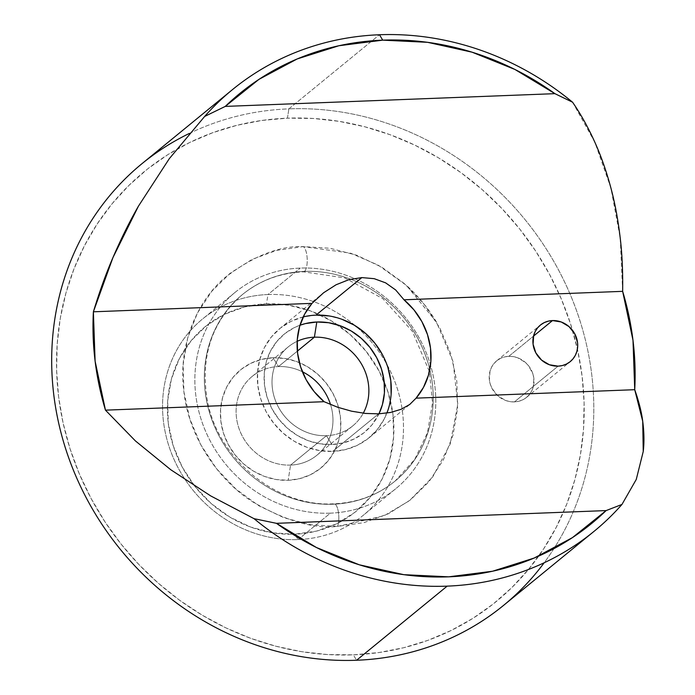 <?xml version="1.0" encoding="UTF-8"?>
<svg xmlns="http://www.w3.org/2000/svg" width="695" height="695" viewBox="0 0 695 695"><rect width="100%" height="100%" fill="white"/><g stroke="black" fill="none" stroke-linecap="round" stroke-linejoin="round"><path stroke-width="0.52" stroke-dasharray="3.48 2.61" d="M337.535 526.393L384.17 515.716L409.372 500.73L432.664 477.005L450.16 444.166L457.797 404.195L453.062 361.643L436.53 322.176L406.401 285.358L378.202 265.134L350.471 253.119L303.185 246.621A12.684 4.222 87.8 0 1 307.173 258.471A12.684 4.222 87.8 0 1 304.48 271.406A120.513 110.21 -129.3 0 1 419.285 341.245A120.513 110.21 -129.3 0 1 406.41 470.237A120.513 110.21 -129.3 0 1 333.061 504.214A120.513 110.21 -129.3 0 1 218.265 434.366A120.513 110.21 -129.3 0 1 231.131 305.383A120.513 110.21 -129.3 0 1 304.48 271.406A12.684 4.222 -92.2 0 0 307.173 258.471A12.684 4.222 -92.2 0 0 303.185 246.621C279.234 245.674 253.093 256.047 224.746 277.765C198.075 300.362 177.529 344.312 183.897 391.78C189.188 439.292 220.28 481.253 252.224 501.582C285.61 520.903 314.044 529.182 337.535 526.393A12.684 4.222 -92.2 0 0 338.465 512.623A12.684 4.222 -92.2 0 0 334.365 503.805A12.684 4.222 87.8 0 1 338.465 512.623A12.684 4.222 87.8 0 1 337.535 526.393L310.587 524.734L284.012 517.766L258.827 505.751L236.013 489.15L216.44 468.612L200.864 444.913L189.874 418.972L183.897 391.78L183.167 364.389L187.711 337.848L197.354 313.176L211.723 291.318L230.262 273.126L252.268 259.287L276.897 250.339L303.185 246.621L330.134 248.28L356.717 255.247L381.894 267.262L404.707 283.864L424.28 304.401L439.865 328.101L450.855 354.042L456.824 381.234L457.553 408.625L453.01 435.166L443.367 459.838L428.997 481.696L410.458 499.887L388.453 513.727L363.833 522.675L337.535 526.393M508.809 356.327A23.595 21.58 50.7 0 0 496.664 360.853A23.595 21.58 50.7 0 0 491.217 386.724A23.595 21.58 50.7 0 0 514.413 401.901L558.102 366.152L514.413 401.901L510.017 401.632L505.691 400.502L497.872 395.837L492.138 388.627L490.349 384.405L489.376 379.974L490.001 371.182L491.574 367.168L493.91 363.607L496.934 360.644L500.513 358.385L504.527 356.926L508.809 356.327L513.205 356.596L517.532 357.725L525.351 362.39L528.539 365.735L532.874 373.823L533.847 378.254L533.221 387.046L531.649 391.059L529.312 394.621L526.289 397.583L522.701 399.842L518.696 401.302L514.413 401.901A23.595 21.58 50.7 0 0 526.549 397.375A23.595 21.58 50.7 0 0 532.005 371.504A23.595 21.58 50.7 0 0 508.809 356.327L533.517 336.102L508.809 356.327M330.377 513.153A126.855 116.004 -129.3 0 1 195.799 395.246A126.855 116.004 -129.3 0 1 300.292 268.088A126.855 116.004 -129.3 0 1 424.958 349.724A126.855 116.004 -129.3 0 1 395.672 488.793A126.855 116.004 -129.3 0 1 330.377 513.153L298.068 539.589L294.784 534.194A119.245 109.046 50.7 0 0 384.196 381.746A119.245 109.046 50.7 0 0 337.657 324.878A119.245 109.046 50.7 0 0 266.498 303.837L267.975 294.532A126.855 116.004 -129.3 0 1 402.553 412.439A126.855 116.004 -129.3 0 1 298.068 539.589A126.855 116.004 50.7 0 0 363.363 515.23A126.855 116.004 50.7 0 0 392.649 376.16A126.855 116.004 50.7 0 0 267.975 294.532L300.292 268.088L267.975 294.532A126.855 116.004 50.7 0 0 202.688 318.892A126.855 116.004 50.7 0 0 173.394 457.962A126.855 116.004 50.7 0 0 298.068 539.589L330.377 513.153A126.855 116.004 -129.3 0 1 205.703 431.526A126.855 116.004 -129.3 0 1 234.997 292.447A126.855 116.004 -129.3 0 1 300.292 268.088A126.855 116.004 -129.3 0 1 434.862 386.003A126.855 116.004 -129.3 0 1 330.377 513.153M304.48 271.406A120.513 110.21 50.7 0 0 231.131 305.383A120.513 110.21 50.7 0 0 218.265 434.366A120.513 110.21 50.7 0 0 333.061 504.214A120.513 110.21 50.7 0 0 406.41 470.237A120.513 110.21 50.7 0 0 419.285 341.245A120.513 110.21 50.7 0 0 304.48 271.406M503.501 605.441A285.419 261.016 50.7 0 0 569.405 292.534A285.419 261.016 50.7 0 0 288.894 108.863L287.417 118.167A277.809 254.049 50.7 0 0 58.588 396.628A277.809 254.049 50.7 0 0 353.312 654.846L378.81 652.562L403.743 647.714L427.877 640.356L450.977 630.547L472.817 618.394L493.189 604.007L511.894 587.518L528.756 569.101L543.62 548.92L556.321 527.175L566.755 504.075L574.817 479.845L580.429 454.721L583.531 428.937L584.104 402.735L582.132 376.386L577.641 350.132L570.673 324.235L561.299 298.928L549.597 274.464L535.689 251.086L519.712 229.011L501.816 208.448L482.165 189.605L460.959 172.655L438.397 157.765L414.707 145.081L390.095 134.717L364.823 126.785L339.117 121.347L313.228 118.463L287.417 118.167L261.911 120.452L236.978 125.291L212.844 132.658L189.744 142.466L167.903 154.62L147.531 169.007L128.827 185.496L111.965 203.913L97.109 224.094L84.399 245.839L73.965 268.939L65.903 293.168L60.3 318.293L57.19 344.077L56.616 370.279L58.588 396.628L63.08 422.881L70.047 448.779L79.421 474.086L91.123 498.55L105.032 521.928L121.008 544.003L138.913 564.566L158.556 583.409L179.762 600.358L202.323 615.249L226.023 627.933L250.626 638.297L275.906 646.228L301.604 651.667L327.493 654.551L353.312 654.846L356.596 660.25L353.312 654.846A277.809 254.049 50.7 0 0 577.406 349.064A277.809 254.049 50.7 0 0 572.576 330.42A277.809 254.049 50.7 0 0 287.417 118.167L288.894 108.863A285.419 261.016 -129.3 0 1 555.149 263.779A285.419 261.016 -129.3 0 1 544.185 562.759M297.156 341.315A50.996 46.635 50.7 0 0 274.369 397.479A50.996 46.635 50.7 0 0 326.485 435.695L331.854 444.522A63.427 58.006 -129.3 0 1 266.289 394.421A63.427 58.006 -129.3 0 1 299.988 325.225L294.515 327.536L284.872 333.6L276.758 341.566L270.459 351.14L266.237 361.947L264.248 373.571L264.569 385.569L267.184 397.471L271.997 408.834L278.817 419.215L287.391 428.207L297.382 435.478L308.415 440.743L320.048 443.792L331.854 444.522L326.485 435.695A50.996 46.635 -129.3 0 1 276.367 402.883A50.996 46.635 -129.3 0 1 288.147 346.979A50.996 46.635 -129.3 0 1 297.156 341.315M290.579 465.085A50.996 46.635 -129.3 0 1 236.482 417.686A50.996 46.635 -129.3 0 1 278.487 366.569L273.118 357.751A63.427 58.006 50.7 0 0 220.871 421.326A63.427 58.006 50.7 0 0 288.164 480.28L290.579 465.085L326.485 435.695L290.579 465.085A50.996 46.635 50.7 0 0 316.833 455.295A50.996 46.635 50.7 0 0 330.533 404.551A50.996 46.635 -129.3 0 1 290.579 465.085L288.164 480.28L299.675 478.647L310.465 474.728L320.1 468.673L328.222 460.698L334.512 451.125L338.734 440.326L340.724 428.702L340.402 416.705L337.787 404.794L332.974 393.431L326.155 383.058L317.58 374.058L307.59 366.786L296.565 361.53L284.924 358.472L273.118 357.751L261.607 359.376L250.817 363.294L241.182 369.358L233.06 377.324L226.77 386.898L222.548 397.705L220.558 409.329L220.871 421.326L223.495 433.228L228.308 444.591L235.127 454.973L243.702 463.965L253.692 471.236L264.717 476.501L276.358 479.55L288.164 480.28A63.427 58.006 50.7 0 0 340.402 416.705A63.427 58.006 50.7 0 0 273.118 357.751L278.487 366.569A50.996 46.635 50.7 0 0 252.242 376.36A50.996 46.635 50.7 0 0 240.461 432.273A50.996 46.635 50.7 0 0 290.579 465.085M297.364 351.123L278.487 366.569L297.364 351.123M303.211 316.929A70.534 64.496 50.7 0 0 279.668 328.674A70.534 64.496 50.7 0 0 263.379 405.993A70.534 64.496 50.7 0 0 332.697 451.385L378.567 413.846L332.697 451.385A70.534 64.496 50.7 0 0 369.002 437.841A70.534 64.496 50.7 0 0 386.889 413.099M189.327 133.449A285.419 261.016 -129.3 0 1 288.894 108.863L379.461 34.75L288.894 108.863A285.419 261.016 50.7 0 0 141.98 163.673M643.24 451.498L636.264 479.437L621.964 504.448M572.576 102.217L594.859 142.249L610.879 187.902L620.218 238.029L622.651 291.344M395.69 289.98L385.629 282.856M294.784 534.194L272.588 532.822L250.713 527.088L229.976 517.193L211.193 503.528L195.078 486.613L182.246 467.101L173.203 445.738L168.286 423.359L167.677 400.798L171.422 378.949L179.362 358.637L191.195 340.637L206.458 325.66L224.581 314.262L244.848 306.895L266.498 303.837L288.694 305.201L310.569 310.943L331.307 320.829L350.089 334.495L366.204 351.409L379.036 370.921L388.079 392.284L392.996 414.672L393.596 437.224L389.86 459.074L381.92 479.394L370.088 497.385L354.824 512.363L336.701 523.761L316.434 531.128L294.784 534.194L298.068 539.589A126.855 116.004 -129.3 0 1 163.49 421.683A126.855 116.004 -129.3 0 1 267.975 294.532L266.498 303.837A119.245 109.046 50.7 0 0 168.286 423.359A119.245 109.046 50.7 0 0 294.784 534.194M302.386 371.764A50.996 46.635 50.7 0 0 278.487 366.569A50.996 46.635 -129.3 0 1 302.386 371.764M363.259 413.195A50.996 46.635 -129.3 0 1 352.739 425.905A50.996 46.635 -129.3 0 1 326.485 435.695A50.996 46.635 50.7 0 0 363.259 413.195M315.964 315.13L303.168 316.937L291.17 321.298L280.459 328.04L271.424 336.901L264.43 347.543L259.73 359.558L257.524 372.485L257.871 385.829L260.781 399.069L266.133 411.701L273.726 423.238L283.256 433.246L294.367 441.325L306.625 447.18L319.57 450.577L332.697 451.385L345.502 449.569L357.491 445.217L368.211 438.476L377.246 429.614L384.239 418.972L388.931 406.957L391.146 394.03M387.88 367.447L382.537 354.815M342.036 319.335L329.091 315.938M378.966 413.829L371.912 424.94L363.789 432.916L354.155 438.971L343.373 442.897L331.854 444.522A63.427 58.006 -129.3 0 0 378.966 413.829M436.53 322.176C428.337 308.389 418.294 296.113 406.401 285.358M395.09 481.07C377.654 495.144 357.317 502.72 334.078 503.788C276.601 507.576 216.493 458.135 206.971 398.383C200.473 355.466 212.305 320.847 242.451 294.541C259.887 280.476 280.224 272.9 303.463 271.823L344.772 277.913L382.815 298.642L412.37 331.324L429.388 371.547L432.525 402.779L427.468 432.829L414.663 459.534L395.09 481.07M496.664 360.853L540.363 325.095M252.242 376.36L288.147 346.979M279.668 328.674L321.611 294.341M395.672 488.793L363.363 515.23M234.997 292.447L202.688 318.892M369.002 437.841L410.954 403.508M316.833 455.295L352.739 425.905M526.549 397.375L570.247 361.617"/><path stroke-width="1.04" d="M552.508 320.569L533.517 336.102L552.508 320.569L548.225 321.177L544.211 322.628L540.623 324.886L537.6 327.849L535.263 331.411L533.691 335.433L533.074 344.216L535.836 352.878L541.561 360.08L549.38 364.745L558.102 366.152A23.595 21.58 -129.3 0 1 534.915 350.966A23.595 21.58 -129.3 0 1 540.363 325.095A23.595 21.58 -129.3 0 1 552.508 320.569A23.595 21.58 -129.3 0 1 575.695 335.755A23.595 21.58 -129.3 0 1 570.247 361.617A23.595 21.58 -129.3 0 1 558.102 366.152L562.385 365.544L566.399 364.084L569.978 361.826L573.001 358.863L575.347 355.301L576.911 351.288L577.658 346.961L577.536 342.496L574.774 333.843L569.049 326.633L561.23 321.976L552.508 320.569M544.185 562.759A285.419 261.016 -129.3 0 1 356.596 660.25A285.419 261.016 50.7 0 0 503.501 605.441L594.069 531.327A285.419 261.016 -129.3 0 1 447.163 586.137L356.596 660.25L447.163 586.137A285.419 261.016 -129.3 0 1 254.04 518.67L210.672 495.891L170.796 469.759L135.429 440.934L105.458 410.154L95.111 361.148L93.382 311.803L312.02 303.359L323.592 292.769L336.059 284.776L348.959 279.651L361.834 277.592L315.964 315.13A70.534 64.496 50.7 0 0 303.211 316.929M386.889 413.099A70.534 64.496 50.7 0 0 315.964 315.13L361.834 277.592L374.205 278.678L385.629 282.856L374.205 278.678L361.834 277.592L348.959 279.651L336.059 284.776L323.592 292.769L312.02 303.359L304.627 314.131L299.641 326.381L297.269 339.629L297.599 353.321L300.614 366.908L306.208 379.844L314.14 391.598L324.096 401.701L337.648 407.244L351.583 411.197L365.388 413.429L378.567 413.846L365.388 413.429L351.583 411.197L337.648 407.244L324.096 401.701A70.534 64.496 -129.3 0 1 312.02 303.359L93.382 311.803L112.92 257.637L138.435 206.163L169.276 158.703L204.651 116.447L225.267 106.405A277.809 254.049 -129.3 0 1 382.745 40.154L379.461 34.75A285.419 261.016 50.7 0 0 204.651 116.447L225.267 106.405L554.923 93.66L572.576 102.217C580.785 114.145 588.213 127.489 594.859 142.249C601.062 156.001 606.405 171.222 610.879 187.902C614.945 202.975 618.055 219.681 620.218 238.029C622.103 253.597 622.92 271.371 622.651 291.344A285.419 261.016 -129.3 0 1 634.726 389.695C638.887 401.475 641.555 412.022 642.727 421.326C644.161 432.299 644.334 442.35 643.24 451.498L636.264 479.437L621.964 504.448A285.419 261.016 -129.3 0 1 594.069 531.327M314.392 337.188A50.996 46.635 50.7 0 0 297.156 341.315A50.996 46.635 -129.3 0 1 314.392 337.188L297.364 351.123L314.392 337.188A50.996 46.635 -129.3 0 1 360.279 362.06A50.996 46.635 -129.3 0 1 363.259 413.195A50.996 46.635 50.7 0 0 360.279 362.06A50.996 46.635 50.7 0 0 314.392 337.188L316.807 321.993L314.392 337.188M299.988 325.225A63.427 58.006 -129.3 0 1 316.807 321.993L328.613 322.715L340.255 325.773L351.279 331.029L361.278 338.3L369.844 347.3L376.673 357.673L381.486 369.036L384.1 380.947L384.422 392.944L382.432 404.568L378.966 413.829A63.427 58.006 -129.3 0 0 372.98 351.566A63.427 58.006 -129.3 0 0 316.807 321.993L305.296 323.618L299.988 325.225M621.964 504.448L606.118 510.582A277.809 254.049 -129.3 0 1 276.454 523.326L316.451 547.521L359.306 564.8L403.804 574.669L448.64 576.833L492.52 571.238L534.186 558.042L572.419 537.626L606.118 510.582L276.454 523.326L254.04 518.67A285.419 261.016 50.7 0 0 447.163 586.137A285.419 261.016 50.7 0 0 621.964 504.448L606.118 510.582L276.454 523.326L254.04 518.67L210.672 495.891L170.796 469.759L135.429 440.934L105.458 410.154L324.096 401.701L105.458 410.154A285.419 261.016 -129.3 0 1 93.382 311.803C99.507 291.605 106.022 273.543 112.92 257.637C120.991 238.898 129.496 221.74 138.435 206.163L169.276 158.703L204.651 116.447A285.419 261.016 -129.3 0 1 232.547 89.559A285.419 261.016 -129.3 0 1 379.461 34.75A285.419 261.016 -129.3 0 1 572.576 102.217A285.419 261.016 50.7 0 0 379.461 34.75L382.745 40.154L338.856 45.748L297.199 58.945L258.966 79.36L225.267 106.405L554.923 93.66L514.934 69.465L472.07 52.186L427.581 42.317L382.745 40.154A277.809 254.049 -129.3 0 1 554.923 93.66L572.576 102.217M622.651 291.344L404.012 299.797L622.651 291.344L632.997 340.35L634.726 389.695L416.088 398.148L423.481 387.376L428.467 375.118L430.839 361.878L430.518 348.178L427.495 334.59L421.9 321.655L413.968 309.901L404.012 299.797L395.69 289.98L404.012 299.797A70.534 64.496 -129.3 0 1 416.088 398.148L634.726 389.695L642.727 421.326L643.24 451.498M378.567 413.846L390.633 412.448L401.154 409.277L409.746 404.455L416.088 398.148L409.746 404.455L401.154 409.277L390.633 412.448L378.567 413.846M232.547 89.559L141.98 163.673A285.419 261.016 50.7 0 0 76.085 476.579A285.419 261.016 50.7 0 0 356.596 660.25A285.419 261.016 -129.3 0 1 65.434 448.101A285.419 261.016 -129.3 0 1 189.327 133.449M385.629 282.856L395.69 289.98M330.533 404.551A50.996 46.635 50.7 0 0 302.386 371.764A50.996 46.635 -129.3 0 1 330.533 404.551M391.146 394.03L390.79 380.686L387.88 367.447M382.537 354.815L374.944 343.269L365.414 333.27L354.302 325.182L342.036 319.335M329.091 315.938L315.964 315.13"/></g></svg>
